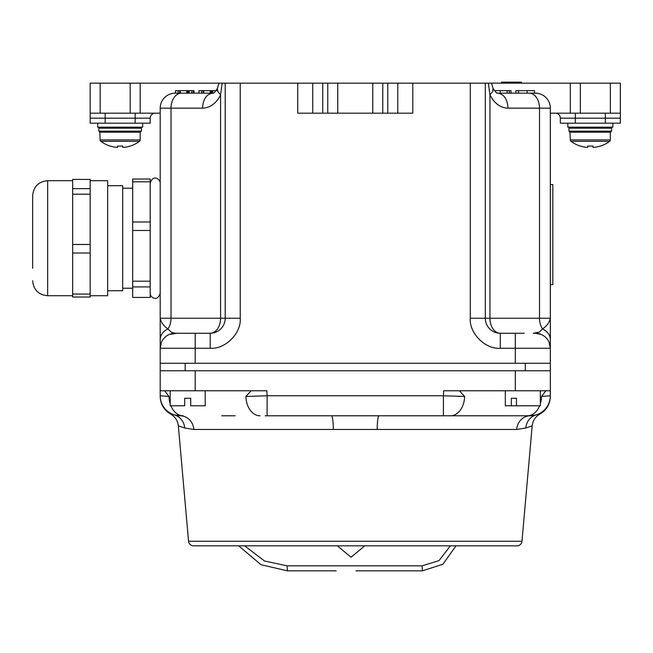 <?xml version="1.0" encoding="UTF-8"?>
<svg xmlns="http://www.w3.org/2000/svg" width="653" height="653" viewBox="0 0 653 653"><rect width="100%" height="100%" fill="white"/><g stroke="black" fill="none" stroke-linecap="round" stroke-linejoin="round"><path stroke-width="0.98" d="M161.332 342.515L160.197 348.261L160.197 339.617L160.197 363.264L160.197 348.261A15.003 15.003 0 0 1 175.2 333.25L195.206 333.25L175.2 333.25L177.298 333.25L169.453 334.393M524.228 333.25L500.312 333.25A15.003 15.003 0 0 1 485.301 318.248L485.301 83.168L470.299 83.168L470.299 318.248C468.96 333.095 485.465 349.6 500.312 348.261L515.315 348.261L515.315 363.264L195.206 363.264L195.206 348.261L210.209 348.261C225.056 349.6 241.561 333.095 240.222 318.248L240.222 83.168L322.745 83.168L322.745 113.181L327.749 113.181L327.749 83.168L322.745 83.168M140.183 83.168L140.183 113.181L90.171 113.181L90.171 83.168L219.147 83.168M140.183 113.181L160.197 113.181M580.337 113.181L570.33 113.181L570.33 83.168L620.35 83.168L620.35 113.181L580.337 113.181L580.337 83.168M550.324 113.181L570.33 113.181M509.307 90.669L509.307 93.167L511.021 93.167L511.021 90.669L494.452 90.669L493.048 88.343L491.554 83.168L485.301 83.168M181.379 93.167A15.003 10.366 -90 0 0 171.013 108.178L202.487 108.178C203.099 99.06 206.56 94.056 212.854 93.167L175.2 93.167A15.003 15.003 0 0 0 160.197 108.178L160.197 339.617C160.393 334.916 162.964 331.357 167.919 328.932C163.568 325.855 160.997 322.296 160.197 318.248L171.013 318.248L171.013 108.178L160.197 108.178A15.003 15.003 0 0 1 175.2 93.167M210.209 90.669L210.209 93.167L212.731 93.167L212.731 90.669L199.01 90.669L199.01 93.167L201.614 93.167L201.614 90.669M189.239 90.669L189.239 93.167L191.843 93.167L191.843 90.669L175.518 90.669L175.518 93.167L179.632 93.167L179.632 90.669M180.252 90.669L180.252 93.167L186.717 93.167L186.717 90.669M251.127 390.772L245.895 396.469L267.118 395.775L266.873 390.772L160.197 390.772L160.197 370.765L550.324 370.765L550.324 108.178A15.003 15.003 0 0 0 535.321 93.167L497.668 93.167C503.961 94.056 507.422 99.06 508.034 108.178C500.418 107.876 494.386 103.46 489.938 94.938L492.68 91.542L493.048 88.343C498.304 95.918 496.174 91.64 497.17 93.061L497.668 93.167M397.775 83.168L397.775 113.181L387.768 113.181L387.768 83.168L470.299 83.168M327.749 83.168L337.756 83.168L337.756 113.181L327.749 113.181M372.765 83.168L382.772 83.168L382.772 113.181L372.765 113.181L372.765 83.168L337.756 83.168M387.768 83.168L382.772 83.168M486.33 83.168L488.371 83.168L489.938 94.938L489.938 318.248L470.299 318.248M240.222 83.168L218.967 83.168L217.327 88.718L217.841 91.542L220.583 94.938L222.151 83.168L224.183 83.168M222.151 83.168L221.498 83.168M620.35 113.181L620.35 123.18L560.331 123.18L560.331 118.177A5.004 5.004 0 0 0 555.328 113.181A5.004 5.004 0 0 1 560.331 118.177A5.004 5.004 0 0 0 555.328 113.181M195.206 333.25L195.206 348.261L160.197 348.261A15.003 15.003 0 0 1 175.2 333.25L171.266 332.132L167.919 328.932A15.003 10.366 -90 0 0 171.013 318.248L220.583 318.248A15.003 10.366 -90 0 1 210.209 333.25L186.293 333.25M240.222 318.248L225.212 318.248L225.212 83.168L225.212 318.248A15.003 15.003 0 0 1 210.209 333.25L210.209 348.261M549.181 342.515L550.324 348.261A15.003 15.003 0 0 0 535.321 333.25L541.059 334.393M535.321 93.167A15.003 15.003 0 0 1 550.324 108.178L539.509 108.178L539.509 318.248L550.324 318.248C549.516 322.296 546.945 325.863 542.602 328.932C547.549 331.357 550.128 334.924 550.324 339.617M548.251 333.422L545.794 330.867L542.602 328.932L539.256 332.132L533.321 333.25L535.321 333.25M500.312 348.261L500.312 333.25A15.003 10.366 90 0 1 489.938 318.248L539.509 318.248A15.003 10.366 90 0 0 542.602 328.932M534.513 93.167L534.513 90.669L515.862 90.669M527.134 90.669L527.134 93.167M518.498 90.669L518.498 93.167M515.829 90.669L515.829 93.167M219.367 83.168L221.147 83.168M491.554 83.168L570.33 83.168M155.194 113.181A5.004 5.004 0 0 0 150.19 118.177A5.004 5.004 0 0 1 155.194 113.181A5.004 5.004 0 0 0 150.19 118.177L150.19 123.18L90.171 123.18L90.171 113.181M130.184 113.181L130.184 83.168L130.184 113.181M193.974 93.167L193.974 90.669L191.843 90.669M178.122 93.167L178.122 90.669M187.721 90.669L187.721 93.167M188.562 90.669L188.562 93.167M193.378 90.669L193.378 93.167M216.869 90.669L212.731 90.669M203.124 90.669L203.124 93.167M203.744 90.669L203.744 93.167M211.213 90.669L211.213 93.167M212.054 90.669L212.054 93.167M215.335 90.669L215.335 91.559M500.32 90.669L500.32 93.167M507.128 90.669L507.128 93.167M322.745 113.181L312.746 113.181L312.746 83.168M312.746 113.181L297.744 113.181L297.744 83.168M412.778 83.168L412.778 113.181L397.775 113.181M382.772 113.181L387.768 113.181M372.765 113.181L337.756 113.181M107.672 185.705L122.682 185.705L122.682 290.74L107.672 290.74M122.682 188.203L132.681 188.203M122.682 288.234L132.681 288.234M150.19 286.912L150.19 179.02L132.681 179.02L132.681 297.425L150.19 297.425L150.19 286.912L132.681 286.912M150.19 221.987L132.681 221.987M150.19 181.795L132.681 181.795M150.19 230.485L132.681 230.485M150.19 281.19L132.681 281.19M32.65 202.283L32.65 208.209M32.65 268.228L32.65 195.704C33.54 186.595 38.543 181.591 47.653 180.701L47.653 295.736C38.543 294.854 33.54 289.85 32.65 280.733M72.663 294.054L90.171 294.054L90.171 297.033L72.663 297.033L72.663 179.412L90.171 179.412L90.171 180.701L107.672 180.701L107.672 295.736L90.171 295.736M90.171 294.054L90.171 180.701M72.663 253.013L90.171 253.013M72.663 244.475L90.171 244.475M72.663 194.202L90.171 194.202M72.663 188.644L90.171 188.644M550.324 363.264L160.197 363.264L160.197 370.765M170.196 390.772L170.196 405.774L184.701 405.774L184.701 398.273L190.7 398.273L190.7 405.774L205.205 405.774L205.205 390.772M505.308 390.772L505.308 405.774L511.332 405.774L511.332 398.273L516.466 398.273L516.466 405.774L540.325 405.774L540.325 390.772M511.332 405.774L516.466 405.774M513.764 398.273L516.466 398.273M550.324 284.602L552.83 284.602L552.83 184.57L550.324 184.57M139.456 141.358A1.804 1.804 0 0 0 140.183 139.913L140.183 132.184L99.795 132.184L100.17 139.913A1.804 1.804 0 0 0 100.905 141.358A32.511 32.511 0 0 0 110.21 146.125L110.251 146.027A32.405 32.405 0 0 0 115.842 147.292L117.605 147.292L117.605 146.027A32.144 28.765 -0 0 0 120.176 146.125A32.144 28.765 -0 0 0 122.756 146.027L122.756 147.292L124.519 147.292A32.405 32.405 0 0 0 130.102 146.027L130.151 146.125A32.511 32.511 0 0 0 139.456 141.358L100.905 141.358M150.19 118.177L135.187 118.177L135.187 123.18L105.174 123.18L105.174 118.177L90.171 118.177M97.672 123.18L97.672 127.18L142.689 127.18L142.689 123.18M140.183 132.184L141.44 131.18L141.44 128.184L141.44 131.18L98.799 131.18L99.795 132.184M140.436 127.18L141.44 128.184L98.799 128.184L98.799 131.18M521.445 83.168L521.445 82.164L501.439 82.164L501.439 83.168M609.616 141.358A1.804 1.804 0 0 0 610.343 139.913L610.343 132.184L569.955 132.184L570.33 139.913A1.804 1.804 0 0 0 571.065 141.358A32.511 32.511 0 0 0 580.37 146.125L580.411 146.027A32.405 32.405 0 0 0 586.002 147.292L587.765 147.292L587.765 146.027A32.144 28.765 -0 0 0 590.336 146.125A32.144 28.765 -0 0 0 592.916 146.027L592.916 147.292L594.679 147.292A32.405 32.405 0 0 0 600.262 146.027L600.311 146.125A32.511 32.511 0 0 0 609.616 141.358L571.065 141.358M620.35 118.177L605.347 118.177L605.347 123.18L575.334 123.18L575.334 118.177L560.331 118.177M567.832 123.18L567.832 127.18L612.849 127.18L612.849 123.18M610.343 132.184L611.6 131.18L568.959 131.18L569.955 132.184M610.596 127.18L611.6 128.184L611.6 131.18M355.918 570.836L422.442 570.836L355.918 570.836M336.164 570.836L287.393 570.836L336.164 570.836M364.774 545.826L351.028 557.238L337.372 545.826M244.63 545.826L264.481 560.984L287.067 565.833L422.116 565.833L439.02 560.617L450.407 545.826M422.442 570.836L442.914 564.225L455.998 545.826L442.914 564.225L422.442 570.836L422.116 565.833M238.647 545.826L260.98 564.706L287.393 570.836L260.98 564.706L238.647 545.826M221.742 415.781L235.219 415.781M265.232 415.781L527.387 415.781L443.403 415.781L443.403 395.775L464.626 396.469L459.394 390.772M516.662 429.462L193.859 429.462L184.66 428.017L178.342 425.878L188.554 541.264A5.004 5.004 0 0 0 193.533 545.826L516.988 545.826A5.004 5.004 0 0 0 521.967 541.264L532.179 425.878L525.853 428.017L516.662 429.462A15.003 13.713 90 0 1 530.318 415.781L527.387 415.781A20.006 14.146 90 0 0 539.639 405.774M550.324 370.765L550.324 395.775A20.006 20.006 0 0 1 536.015 414.949C541.206 413.692 541.206 413.692 536.015 414.949A20.006 20.006 0 0 0 550.324 395.775L550.324 395.775A20.006 20.006 0 0 1 530.318 415.781L536.015 414.949A15.003 14.415 73.5 0 0 525.853 428.017L526.106 427.935M532.179 425.878C532.75 420.703 535.338 416.753 539.917 414.035L538.929 414.231M171.568 414.222L170.596 414.035C163.927 410.068 160.458 404.223 160.197 396.485M184.66 428.017A15.003 14.415 -73.5 0 0 174.506 414.949C169.315 413.692 169.315 413.692 174.506 414.949L180.204 415.781A20.006 20.006 0 0 1 160.197 395.775L160.197 390.772L160.197 395.775L168.996 396.469L164.646 390.772M550.324 390.772L515.315 390.772L515.315 370.765L195.206 370.765L195.206 390.772M267.118 415.781L267.118 395.775L443.403 395.775L443.648 390.772L515.315 390.772M545.875 390.772L541.525 396.469L550.324 395.775M540.325 403.864A20.006 14.146 90 0 0 541.525 396.469L542.545 395.261M168.996 396.469A20.006 14.146 90 0 0 170.196 403.864M170.882 405.774A20.006 14.146 90 0 0 183.134 415.781M245.895 396.469A20.006 14.146 90 0 0 260.033 415.781M464.626 396.469A20.006 14.146 90 0 1 450.488 415.781M377.173 429.462A15.003 1.861 90 0 1 379.026 415.781M333.348 429.462A15.003 1.861 90 0 0 331.495 415.781M193.859 429.462A15.003 13.713 90 0 0 180.204 415.781M386.519 415.781L357.509 415.781M353.012 415.781L324.002 415.781M550.324 348.261L515.315 348.261L515.315 333.25M202.487 108.178C210.111 107.884 216.143 103.476 220.583 94.938L220.583 318.248L225.212 318.248M489.962 94.995L493.366 100.391M494.582 101.795L497.79 104.66M501.308 106.717L502.834 107.312M529.142 93.167A15.003 10.366 90 0 1 539.509 108.178L508.034 108.178M100.17 83.168L100.17 113.181M610.343 113.181L610.343 83.168M605.347 113.181L605.347 118.177L575.334 118.177L575.334 113.181M135.187 113.181L135.187 118.177L105.174 118.177L105.174 113.181M525.314 370.765L525.314 363.264M185.199 370.765L185.199 363.264M140.183 139.913L100.17 139.913M610.343 139.913L570.33 139.913M611.6 128.184L568.959 128.184L568.959 131.18M287.067 565.833L287.393 570.836M188.554 541.264L521.967 541.264M217.473 88.343L217.473 88.343C212.282 96.097 213.588 91.885 212.854 93.167M160.197 183.199C160.377 179.257 153.169 173.812 150.19 183.199M150.19 293.238C149.994 297.246 157.308 302.559 160.197 293.238M47.653 295.736L72.663 295.736M47.653 180.701L72.663 180.701M98.799 128.184L99.795 127.18M568.959 128.184L569.955 127.18M539.917 414.035C546.594 410.068 550.055 404.223 550.324 396.485M170.596 414.035C175.151 416.696 177.73 420.638 178.342 425.878"/></g></svg>
